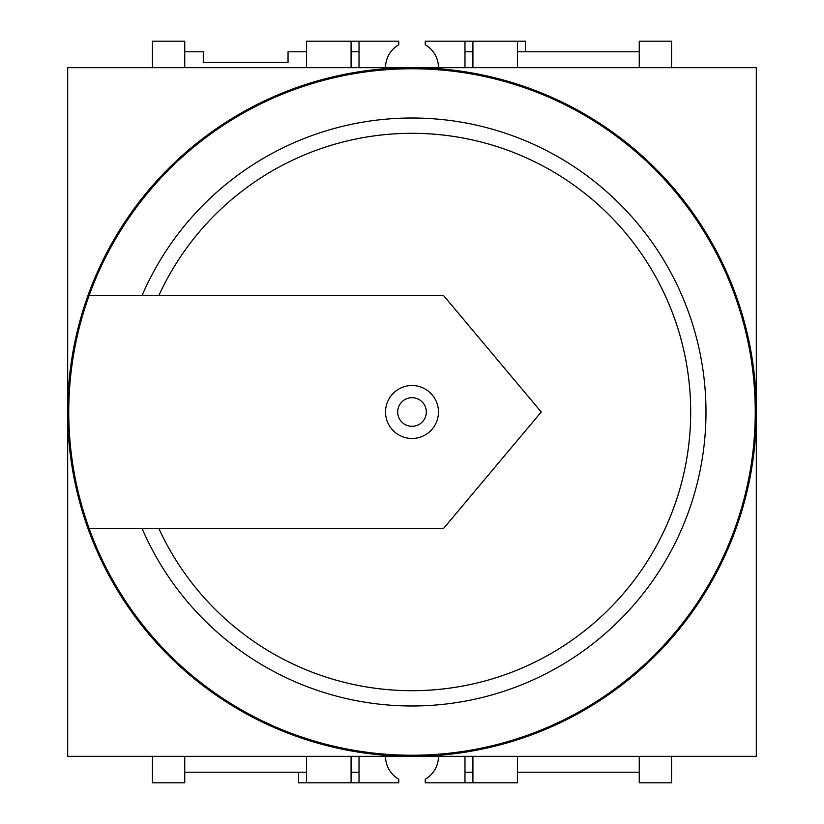 <?xml version="1.0" encoding="UTF-8"?>
<svg xmlns="http://www.w3.org/2000/svg" width="824" height="824" viewBox="0 0 824 824"><rect width="100%" height="100%" fill="white"/><g stroke="black" fill="none" stroke-linecap="round" stroke-linejoin="round"><path stroke-width="1.24" d="M152.44 67.681L152.44 41.2L184.751 41.2L184.751 67.681M184.751 756.319L184.751 782.8L152.44 782.8L152.44 756.319M639.249 756.319L639.249 782.8L671.56 782.8L671.56 756.319M671.56 67.681L671.56 41.2L639.249 41.2L639.249 67.681M306.59 67.681L306.59 41.2L351.086 41.2L351.086 67.681M472.914 67.681L472.914 41.2L517.41 41.2L517.41 67.681M472.914 756.319L472.914 782.8L517.41 782.8L517.41 756.319M306.59 756.319L306.59 782.8L351.086 782.8L351.086 756.319M67.681 412A344.319 344.319 0 0 0 412 756.319A344.319 344.319 0 0 0 756.319 412L756.319 67.681L67.681 67.681L67.681 756.319L756.319 756.319L756.319 412A344.319 344.319 0 0 0 412 67.681A344.319 344.319 0 0 0 67.681 412M385.519 412A26.481 26.481 0 0 1 412 385.519A26.481 26.481 0 0 1 438.481 412A26.481 26.481 0 0 1 412 438.481A26.481 26.481 0 0 1 385.519 412M397.693 412A14.307 14.307 0 0 1 412 397.693A14.307 14.307 0 0 1 426.307 412A14.307 14.307 0 0 1 412 426.307A14.307 14.307 0 0 1 397.693 412M89.136 528.534A343.258 343.258 0 0 0 755.258 412A343.258 343.258 0 0 0 89.136 295.466A343.258 343.258 0 0 0 89.136 528.534L443.466 528.534L541.255 412L443.466 295.466L89.136 295.466M158.836 528.534A278.697 278.697 0 0 0 584.494 630.896A278.697 278.697 0 0 0 584.494 193.104A278.697 278.697 0 0 0 158.836 295.466M142.088 528.534A293.993 293.993 0 0 0 592.126 644.347A293.993 293.993 0 0 0 592.126 179.653A293.993 293.993 0 0 0 142.088 295.466M385.519 67.681A26.481 26.481 0 0 1 398.754 44.754L398.754 41.2L359.027 41.2L359.027 51.799L351.086 51.799M438.481 756.319A26.481 26.481 0 0 1 425.246 779.246L425.246 782.8L464.973 782.8L464.973 756.319M438.481 67.681A26.481 26.481 0 0 0 425.246 44.754L425.246 41.2L472.914 41.2M517.41 41.2L525.362 41.2L525.362 51.799M385.519 756.319A26.481 26.481 0 0 0 398.754 779.246L398.754 782.8L351.086 782.8M306.59 782.8L298.638 782.8L298.638 772.201M184.751 51.799L203.291 51.799L203.291 62.387L288.05 62.387L288.05 51.799L306.59 51.799M359.027 67.681L359.027 51.799M351.086 41.2L359.027 41.2M639.249 772.201L517.41 772.201M472.914 772.201L464.973 772.201M472.914 782.8L464.973 782.8M639.249 51.799L517.41 51.799M472.914 51.799L464.973 51.799L464.973 67.681M359.027 782.8L359.027 772.201L351.086 772.201M306.59 772.201L184.751 772.201M359.027 772.201L359.027 756.319M464.973 41.2L464.973 51.799"/></g></svg>
